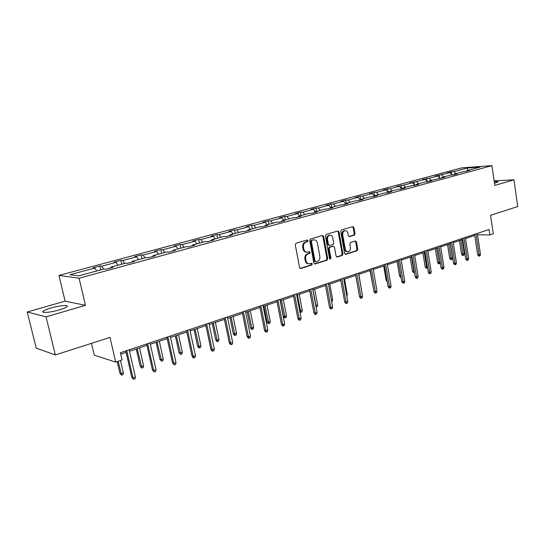 <?xml version="1.0" encoding="UTF-8"?>
<svg xmlns="http://www.w3.org/2000/svg" width="545" height="545" viewBox="0 0 545 545"><rect width="100%" height="100%" fill="white"/><g stroke="black" fill="none" stroke-linecap="round" stroke-linejoin="round"><path stroke-width="0.82" d="M307.966 240.645L307.176 239.957L296.071 243.199L295.261 244.773L299.559 267.527L300.833 268.46L311.754 265.027L312.299 263.93L311.536 263.255L309.505 263.834C307.707 263.875 306.535 262.84 305.997 260.735L305.643 258.855C305.391 256.361 306.236 254.685 308.177 253.841L309.587 253.411L310.139 252.315L309.362 251.633L307.387 252.185C305.554 252.24 304.362 251.191 303.81 249.051L303.456 247.158C303.197 244.651 304.049 242.981 306.004 242.15L307.414 241.735L307.966 240.645M306.535 252.158C304.744 252.165 303.579 251.116 303.047 249.024L302.693 247.13C302.434 244.63 303.286 242.961 305.234 242.13L306.651 241.714L307.203 240.624L306.849 240.045M300.132 268.385L310.984 264.979L311.536 263.882L311.229 263.344M308.634 263.794C306.883 263.773 305.752 262.745 305.234 260.694L304.88 258.814C304.628 256.32 305.472 254.651 307.414 253.8L308.824 253.377L309.376 252.281L309.042 251.722M494.499 183.311L498.021 182.057C498.287 181.614 497.033 181.492 494.26 181.689M51.032 307.993C47.095 309.144 44.506 310.2 43.253 311.161C40.323 313.321 50.392 312.558 59.276 309.901C63.172 308.749 65.707 307.707 66.885 306.774C69.699 304.621 59.773 305.411 51.032 307.993M55.331 354.945L36.181 348.098L27.25 311.978L46.052 316.856L55.331 354.945L109.988 337.403L115.704 362.098L122.046 359.938L120.391 352.731L489.063 229.5L489.866 234.936L493.28 233.778L490.548 215.295L517.75 206.562L513.955 179.809L494.145 180.892M354.284 235.154L355.02 233.662L353.943 227.544L352.887 226.584L341.442 229.922L340.693 231.434L344.624 253.405L345.659 254.345L357.036 250.782L357.772 249.283L356.478 241.939L355.449 240.992L350.524 242.484L349.781 243.99L350.435 247.655C350.605 249.91 349.822 251.279 348.071 251.776C346.647 251.81 345.728 250.966 345.305 249.249L342.723 234.8C342.546 232.572 343.316 231.203 345.04 230.698C346.497 230.651 347.444 231.502 347.873 233.267L348.303 235.672L349.352 236.625L354.284 235.154L353.494 235.147L354.23 233.655L353.146 227.537L352.574 226.666M46.052 316.856L85.456 305.316L79.086 278.195L491.917 165.626L494.806 185.423L513.955 179.809M323.655 236.435L322.551 235.46L310.493 238.976L309.703 240.536L313.879 263.037L314.962 263.998L326.952 260.244L327.722 258.705L323.655 236.435L322.878 236.421L322.272 235.529M326.169 234.391L337.914 230.964L338.99 231.932L342.941 253.936L342.192 255.455L337.137 257.029L336.088 256.082L334.473 247.13L333.267 246.204L329.963 247.212L329.2 248.745L330.904 258.092L330.263 259.195L329.521 258.528L325.399 235.924L326.169 234.391M466.288 171.382L466.656 170.728L469.422 170.53L462.78 171.777L454.448 174.032L457.201 173.848L453.222 174.931L450.477 175.109L441.954 177.418L444.693 177.248L429.16 180.886L431.878 180.722L427.709 181.86L424.991 182.016L416.053 184.435L418.764 184.285L414.486 185.45L411.788 185.593L402.632 188.073L405.317 187.936L400.943 189.129L398.259 189.258L388.871 191.806L391.542 191.677L387.052 192.896L384.389 193.019L374.769 195.628L377.419 195.512L372.814 196.759L370.178 196.868L360.313 199.545L362.936 199.443L358.215 200.724L355.599 200.819L345.476 203.564L348.078 203.476L343.234 204.791L340.645 204.872L330.256 207.686L332.832 207.618L327.858 208.967L325.297 209.035L314.635 211.923L317.183 211.869L312.074 213.252L309.54 213.299L298.599 216.27L301.113 216.229L295.867 217.653L293.367 217.687L282.126 220.732L284.599 220.711L279.21 222.176L276.751 222.19L265.197 225.317L267.636 225.317L262.097 226.822L259.672 226.815L247.798 230.031L250.196 230.051L244.501 231.598L242.116 231.571L229.908 234.881L232.259 234.922L226.407 236.516L224.07 236.462L211.508 239.868L213.81 239.936L207.781 241.571L205.492 241.496L192.569 244.998L194.817 245.087L188.618 246.776L186.376 246.674L173.065 250.284L175.265 250.4L168.875 252.131L166.695 252.008L152.988 255.728L155.121 255.871L148.54 257.656L146.421 257.506L132.292 261.334L134.363 261.505L127.578 263.344L125.527 263.167L110.962 267.111L112.965 267.316L105.962 269.216L103.979 269.005L78.712 275.852L70.026 274.707L94.891 268.031L93.011 267.827L99.858 265.994L101.758 266.185L116.099 262.329L114.157 262.159L120.799 260.381L122.768 260.544L136.686 256.804L134.676 256.661L141.128 254.931L143.158 255.067L156.674 251.436L154.61 251.32L160.87 249.637L162.962 249.746L176.096 246.217L173.971 246.129L180.054 244.494L182.2 244.582L194.96 241.156L192.787 241.081L198.707 239.493L200.901 239.562L213.306 236.223L211.078 236.176L216.842 234.636L219.076 234.677L231.148 231.434L228.88 231.407L234.479 229.908L236.762 229.929L248.506 226.775L246.197 226.768L251.647 225.303L253.97 225.31L265.401 222.237L263.051 222.244L268.358 220.827L270.722 220.807L281.847 217.823L279.462 217.85L284.633 216.46L287.031 216.426L297.87 213.517L295.451 213.565L300.486 212.209L302.918 212.162L313.477 209.328L311.031 209.389L315.937 208.067L318.396 208.006L328.69 205.24L326.217 205.315L330.999 204.034L333.486 203.953L343.527 201.255L341.02 201.343L345.687 200.097L348.201 200.001L357.99 197.372L355.463 197.474L360.02 196.255L362.554 196.146L372.106 193.584L369.551 193.7L373.999 192.508L376.554 192.385L385.874 189.885L383.305 190.014L387.645 188.849L390.22 188.713L399.322 186.274L396.733 186.41L403.559 185.137L412.449 182.745L409.84 182.902L416.591 181.635L425.264 179.305L422.647 179.469L429.31 178.215L437.792 175.94L435.155 176.11L450.034 172.649L447.384 172.833L451.246 171.798L453.896 171.614L467.358 168.003L480.172 167.063L466.656 170.728M79.086 278.195L58.955 275.423L461.86 167.846L491.917 165.626M452.207 175L450.034 172.649M443.657 176.962L441.75 174.877M454.087 174.693L454.448 174.032M440.033 178.392L437.792 175.94M431.224 180.327L429.31 178.215M441.593 178.086L441.954 177.418M427.58 181.867L425.264 179.305M418.499 183.774L416.591 181.635M428.806 181.56L429.16 180.886M414.779 185.368L412.449 182.745M405.473 187.303L403.559 185.137M415.706 185.116L416.053 184.435M401.651 188.931L399.322 186.274M392.134 190.92L390.22 188.713M402.292 188.761L402.632 188.073M388.21 192.583L385.874 189.885M378.468 194.626L376.554 192.385M388.537 192.494L388.871 191.806M374.769 195.628L374.442 196.323L372.106 193.584M364.462 198.421L362.554 196.146M360.136 199.933L357.99 197.372M350.108 202.311L348.201 200.001M359.986 200.247L360.313 199.545M345.462 203.605L343.527 201.255M335.393 206.296L333.486 203.953M345.162 204.273L345.476 203.564M330.597 207.597L328.69 205.24M320.303 210.384L318.396 208.006M329.957 208.401L330.256 207.686M315.378 211.719L313.477 209.328M304.819 214.58L302.918 212.162M314.342 212.639L314.635 211.923M299.77 215.949L297.87 213.517M288.925 218.886L287.031 216.426M298.313 216.992L298.599 216.27M283.741 220.289L281.847 217.823M272.609 223.307L270.722 220.807M281.847 221.461L282.126 220.732M267.288 224.751L265.401 222.237M255.85 227.851L253.97 225.31M264.931 226.052L265.197 225.317M250.387 229.329L248.506 226.775M238.635 232.517L236.762 229.929M247.546 230.773L247.798 230.031M233.022 234.037L231.148 231.434M220.943 237.307L219.076 234.677M229.67 235.631L229.908 234.881M215.166 238.874L213.306 236.223M202.754 242.239L200.901 239.562M211.276 240.624L211.508 239.868M196.813 243.847L194.96 241.156M184.04 247.307L182.2 244.582M192.351 245.761L192.569 244.998M177.929 248.963L176.096 246.217M164.788 252.526L162.962 249.746M172.867 251.047L173.065 250.284M158.5 254.229L156.674 251.436M144.97 257.894L143.158 255.067M152.804 256.497L152.988 255.728M138.498 259.652L136.686 256.804M124.567 263.426L122.768 260.544M132.128 262.111L132.292 261.334M117.89 265.231L116.099 262.329M103.536 269.121L101.758 266.185M110.812 267.902L110.962 267.111M96.663 270.988L94.891 268.031M91.492 343.336L94.278 355.163L115.704 362.098M85.456 305.316L65.1 301.153L27.25 311.978M65.1 301.153L58.955 275.423M477.536 234.779L489.866 234.936M120.724 354.189L126.12 352.377M129.512 351.239L146.966 345.387M150.325 344.256L167.192 338.602M170.524 337.484L186.833 332.014M190.13 330.91L205.901 325.617M209.171 324.52L224.438 319.397M227.674 318.314L242.45 313.361M245.659 312.285L259.972 307.482M263.146 306.419L277.01 301.767M280.157 300.711L293.598 296.208M296.712 295.158L309.744 290.792M312.83 289.756L325.467 285.519M328.526 284.49L340.782 280.375M343.82 279.36L355.715 275.368M358.719 274.36L370.266 270.49M373.243 269.489L384.457 265.728M387.406 264.741L398.3 261.089M401.229 260.108L411.809 256.559M414.711 255.585L424.998 252.131M427.873 251.17L437.867 247.818M440.714 246.858L450.443 243.601M453.263 242.654L462.725 239.48M465.525 238.54L474.722 235.454M455.804 173.664L453.896 171.614M467.358 168.003L467.774 170.422M100.75 269.877L99.858 265.994M121.664 264.209L120.799 260.381M141.966 258.712L141.128 254.931M161.681 253.371L160.87 249.637M180.838 248.179L180.054 244.494M199.463 243.131L198.707 239.493M217.571 238.22L216.842 234.636M235.188 233.451L234.479 229.908M252.335 228.805L251.647 225.303M269.026 224.281L268.358 220.827M285.28 219.873L284.633 216.46M301.119 215.582L300.486 212.209M316.55 211.399L315.937 208.067M331.592 207.325L330.999 204.034M346.266 203.346L345.687 200.097M360.579 199.47L360.02 196.255M374.592 195.996L373.999 192.508M388.265 192.569L387.645 188.849M401.549 188.815L400.963 185.28M414.507 185.068L413.975 181.792M427.171 181.417L426.687 178.385M439.549 177.861L439.106 175.054M451.648 174.393L451.246 171.798M314.438 263.889L326.183 260.203L326.946 258.664L322.878 236.421M311.938 240.406L311.386 241.496L315.044 261.225L315.807 261.9L317.381 261.416C319.288 260.565 320.119 258.909 319.867 256.443L317.394 243.009C316.849 240.863 315.664 239.82 313.831 239.882L311.175 240.386L310.623 241.476L311.386 241.496M315.603 261.886L314.281 261.184L310.623 241.476M313.872 239.875L313.416 239.97M311.175 240.386L312.646 239.95M336.626 256.92L341.408 255.414L342.151 253.895L338.207 231.925L337.621 231.039M332.879 246.156L329.187 247.178L328.424 248.711L330.127 258.058L330.904 258.092M329.786 259.032L330.127 258.058M332.784 237.818C332.341 236.04 331.374 235.174 329.875 235.222C328.104 235.733 327.313 237.123 327.497 239.384L328.437 244.548L329.65 245.482L332.954 244.48L333.717 242.954L332.784 237.818M329.752 235.222L329.098 235.208C327.327 235.719 326.537 237.109 326.721 239.371L327.497 239.384M329.255 245.502L327.661 244.521L326.721 239.371M348.868 236.537L353.494 235.147M344.856 230.698L344.249 230.692C342.533 231.196 341.756 232.558 341.94 234.786L342.723 234.8M347.403 251.749L347.288 251.742C345.864 251.776 344.944 250.932 344.522 249.215L341.94 234.786M345.155 254.236L356.246 250.755L356.975 249.256L355.687 241.919L355.142 241.074M123.327 372.841L122.972 374.715L121.651 375.178L119.9 373.305L120.949 373.672L123.327 372.841L120.479 360.477M121.651 375.178L118.095 361.287M119.9 373.305L117.195 361.587M125.786 350.932L131.849 377.447L132.96 377.835L126.74 350.612M135.378 376.97L135.01 378.898L133.668 379.375L132.96 377.835L135.378 376.97L129.185 349.795M133.668 379.375L131.849 377.447M143.56 365.77L143.206 367.616L141.925 368.066L140.174 366.233L141.257 366.574L143.56 365.77L139.527 347.88M141.925 368.066L137.204 348.657M140.174 366.233L136.27 348.97M163.221 358.903L162.853 360.729L161.613 361.165L159.869 359.359L160.979 359.68L163.221 358.903L159.317 341.245M161.613 361.165L157.062 342.001M159.869 359.359L156.088 342.328M146.646 343.956L152.505 370.116L153.649 370.477L147.641 343.623M155.993 369.646L155.618 371.54L154.317 372.01L153.649 370.477L155.993 369.646L150.011 342.832M154.317 372.01L152.505 370.116M166.886 337.192L172.547 363.004L173.719 363.345L167.915 336.851M176.001 362.534L175.619 364.407L174.352 364.857L173.719 363.345L176.001 362.534L170.217 336.081M174.352 364.857L172.547 363.004M182.323 352.227L181.955 354.032L180.742 354.454L179.005 352.683L180.143 352.983L182.323 352.227L178.542 334.793M180.742 354.454L176.348 335.529M179.005 352.683L175.34 335.87M186.533 330.624L192.01 356.096L193.209 356.416L187.596 330.27M195.423 355.626L195.042 357.479L193.809 357.915L193.209 356.416L195.423 355.626L189.83 329.521M193.809 357.915L193.141 357.738L192.01 356.096M200.887 345.734L200.519 347.519L199.341 347.928L198.693 347.771L197.603 346.198L198.775 346.477L200.887 345.734L197.229 328.526M199.341 347.928L195.103 329.241M197.603 346.198L194.061 329.589M205.615 324.248L210.915 349.386L212.141 349.686L206.712 323.88M214.294 348.916L213.906 350.748L212.714 351.171L212.141 349.686L214.294 348.916L208.885 323.151M212.714 351.171L212.025 351.007L210.915 349.386M218.947 339.426L218.572 341.19L217.428 341.586L216.76 341.442L215.697 339.882L216.89 340.148L218.947 339.426L215.404 322.429M217.428 341.586L213.333 323.124M215.697 339.882L212.264 323.485M224.159 318.048L229.282 342.866L230.542 343.146L225.289 317.667M232.633 342.403L232.238 344.208L231.08 344.617L230.542 343.146L232.633 342.403L227.394 316.965M231.08 344.617L230.378 344.46L229.282 342.866M236.516 333.288L236.135 335.025L235.024 335.42L234.343 335.277L233.294 333.744L234.514 333.99L236.516 333.288L233.083 316.502M235.024 335.42L231.066 317.176M233.294 333.744L229.97 317.544M242.184 312.019L247.144 336.524L248.425 336.783L243.336 311.638M250.455 336.061L250.06 337.846L248.929 338.247L248.425 336.783L250.455 336.061L245.386 310.95M248.929 338.247L248.22 338.104L247.144 336.524M253.609 327.313L253.227 329.03L252.144 329.412L251.456 329.282L250.421 327.763L251.661 327.995L253.609 327.313L250.284 310.732M252.144 329.412L248.322 311.393M250.421 327.763L247.198 311.767M259.706 306.161L264.516 330.359L265.817 330.604L260.892 305.765M267.793 329.902L267.391 331.66L266.294 332.055L265.817 330.604L267.793 329.902L262.888 305.105M266.294 332.055L265.572 331.919L264.516 330.359M270.259 321.496L269.87 323.199L268.814 323.567L268.113 323.444L267.098 321.945L268.358 322.163L270.259 321.496L267.03 305.118M268.814 323.567L265.122 305.759M267.098 321.945L263.971 306.14M276.758 300.465L281.418 324.364L282.739 324.588L277.964 300.063M284.66 323.9L284.258 325.644L283.189 326.026L282.739 324.588L284.66 323.9L279.905 299.409M283.189 326.026L282.453 325.896L281.418 324.364M286.466 315.834L286.077 317.51L285.055 317.871L284.34 317.762L283.339 316.277L284.619 316.475L286.466 315.834L283.339 299.648M285.055 317.871L281.479 300.268M283.339 316.277L280.307 300.663M293.353 294.92L297.863 318.525L299.205 318.73L294.579 294.504M301.078 318.069L300.67 319.786L299.634 320.16L299.205 318.73L301.078 318.069L296.466 293.878M299.634 320.16L298.885 320.044L297.863 318.525M299.702 310.834L302.264 310.309L299.225 294.32M302.264 310.309L301.869 311.972L300.867 312.326L297.413 294.927M300.867 312.326L299.893 311.835M309.505 289.518L313.879 312.844L315.242 313.034L310.752 289.102M317.061 312.387L316.652 314.084L315.644 314.445L315.242 313.034L317.061 312.387L312.592 288.482M315.644 314.445L314.887 314.336L313.879 312.844M315.78 305.534L317.653 304.934L314.703 289.123M317.653 304.934L317.258 306.576L316.284 306.917L312.939 289.715M325.236 284.258L329.48 307.305L330.856 307.482L326.503 283.836M332.627 306.849L332.218 308.531L331.231 308.886L330.856 307.482L332.627 306.849L328.294 283.236M331.231 308.886L330.468 308.783L329.48 307.305M331.394 300.132L332.661 299.689L329.8 284.061M332.661 299.689L332.266 301.317L331.653 301.528M340.564 279.135L344.678 301.91L346.068 302.073L341.851 278.706M347.799 301.46L347.383 303.122L346.422 303.463L346.068 302.073L347.799 301.46L343.595 278.12M346.422 303.463L345.653 303.367L344.678 301.91M346.6 294.818L347.294 294.579L344.515 279.129M347.294 294.579L346.852 296.201M355.497 274.142L359.489 296.65L360.892 296.8L356.805 273.706M362.582 296.201L362.166 297.849L361.233 298.183L360.892 296.8L362.582 296.201L358.501 273.14M361.233 298.183L360.449 298.095L359.489 296.65M361.417 289.64L358.869 274.312M361.567 289.586L361.478 289.96M370.055 269.278L373.931 291.527L375.348 291.664L371.377 268.835M376.99 291.078L376.581 292.706L375.669 293.033L375.348 291.664L376.99 291.078L373.032 268.283M375.669 293.033L374.878 292.951L373.931 291.527M372.923 285.723L370.007 270.579M384.252 264.529L388.02 286.527L389.443 286.65L385.588 264.087M391.051 286.084L390.636 287.692L389.743 288.005L389.443 286.65L391.051 286.084L387.209 263.542M389.743 288.005L388.953 287.937L388.02 286.527M387.202 281.772L386.173 280.403L383.7 265.987M386.173 280.403L386.984 280.464M398.102 259.904L401.76 281.649L403.198 281.765L399.451 259.447M404.765 281.206L404.342 282.794L403.477 283.107L403.198 281.765L404.765 281.206L401.031 258.923M403.477 283.107L402.68 283.039L401.76 281.649M401.004 277.153L400.364 277.105L399.471 275.756L397.073 261.498M399.471 275.756L400.786 275.852M411.618 255.387L415.167 276.887L416.618 276.989L412.981 254.931M418.144 276.451L417.729 278.025L416.877 278.325L416.618 276.989L418.144 276.451L414.52 254.413M416.877 278.325L416.073 278.263L415.167 276.887M414.445 272.493L413.342 272.555L412.47 271.226L413.859 271.315L411.441 256.681M414.118 272.609L413.859 271.315L414.227 271.185M412.47 271.226L410.133 257.117M424.807 250.972L428.261 272.241L429.719 272.337L426.176 250.516M431.204 271.805L430.788 273.365L429.957 273.658L429.719 272.337L431.204 271.805L427.682 250.012M429.957 273.658L429.153 273.604L428.261 272.241M427.553 267.895L426.02 268.113L425.161 266.798L426.565 266.88L424.208 252.396M426.803 268.16L426.565 266.88L427.348 266.6M425.161 266.798L422.886 252.839M437.683 246.667L441.041 267.704L442.506 267.793L439.066 246.211M443.964 267.275L443.541 268.814L442.731 269.101L442.506 267.793L443.964 267.275L440.537 245.72M442.731 269.101L441.92 269.053L441.041 267.704M440.231 262.622L439.985 263.535L438.418 263.773L437.567 262.465L438.97 262.54L436.681 248.213M439.195 263.814L438.97 262.54L440.156 262.125M437.567 262.465L435.353 248.656M450.265 242.464L453.529 263.276L455 263.351L451.655 242M456.417 262.84L456.002 264.366L455.211 264.645L455 263.351L456.417 262.84L453.086 241.524M455.211 264.645L454.394 264.604L453.529 263.276M452.486 257.819L452.084 259.297L451.315 259.563L450.531 259.529L449.686 258.235L452.486 257.819L450.265 243.656M451.315 259.563L448.876 244.126M449.686 258.235L447.534 244.576M462.548 238.356L465.723 258.943L467.201 259.011L463.952 237.893M468.591 258.514L468.169 260.026L467.399 260.299L467.201 259.011L468.591 258.514L465.348 237.422M467.399 260.299L466.581 260.265L465.723 258.943M464.32 253.684L463.911 255.149L463.161 255.407L462.371 255.38L461.54 254.099L464.32 253.684L462.153 239.671M463.161 255.407L460.798 240.127M461.54 254.099L459.449 240.577M474.559 234.343L477.645 254.713L479.123 254.774L475.962 233.873M480.486 254.29L480.063 255.782L479.307 256.048L479.123 254.774L480.486 254.29L477.331 233.417M479.307 256.048L478.49 256.014L477.645 254.713M305.234 242.13L306.004 242.15M302.693 247.13L303.456 247.158M303.047 249.024L303.81 249.051M308.824 253.377L309.587 253.411M307.414 253.8L308.177 253.841M304.88 258.814L305.643 258.855M305.234 260.694L305.997 260.735M310.984 264.979L311.754 265.027M300.186 268.413L300.833 268.46M306.651 241.714L307.414 241.735M326.946 258.664L327.722 258.705M326.183 260.203L326.952 260.244M314.513 263.93L315.126 263.964M314.281 261.184L315.044 261.225M338.207 231.925L338.99 231.932M342.151 253.895L342.941 253.936M341.408 255.414L342.192 255.455M336.721 256.967L337.287 256.995M332.484 246.177L333.267 246.204M329.187 247.178L329.963 247.212M328.424 248.711L329.2 248.745M327.661 244.521L328.437 244.548M348.998 236.591L349.474 236.598M344.522 249.215L345.305 249.249M355.687 241.919L356.478 241.939M356.975 249.256L357.772 249.283M356.246 250.755L357.036 250.782M345.264 254.29L345.803 254.317M353.146 227.537L353.943 227.544M354.23 233.655L355.02 233.662M43.539 312.312L43.253 311.161M313.062 239.861L313.831 239.882M332.62 246.149L333.404 246.177M329.098 235.208L329.875 235.222M344.249 230.692L345.04 230.698"/></g></svg>
